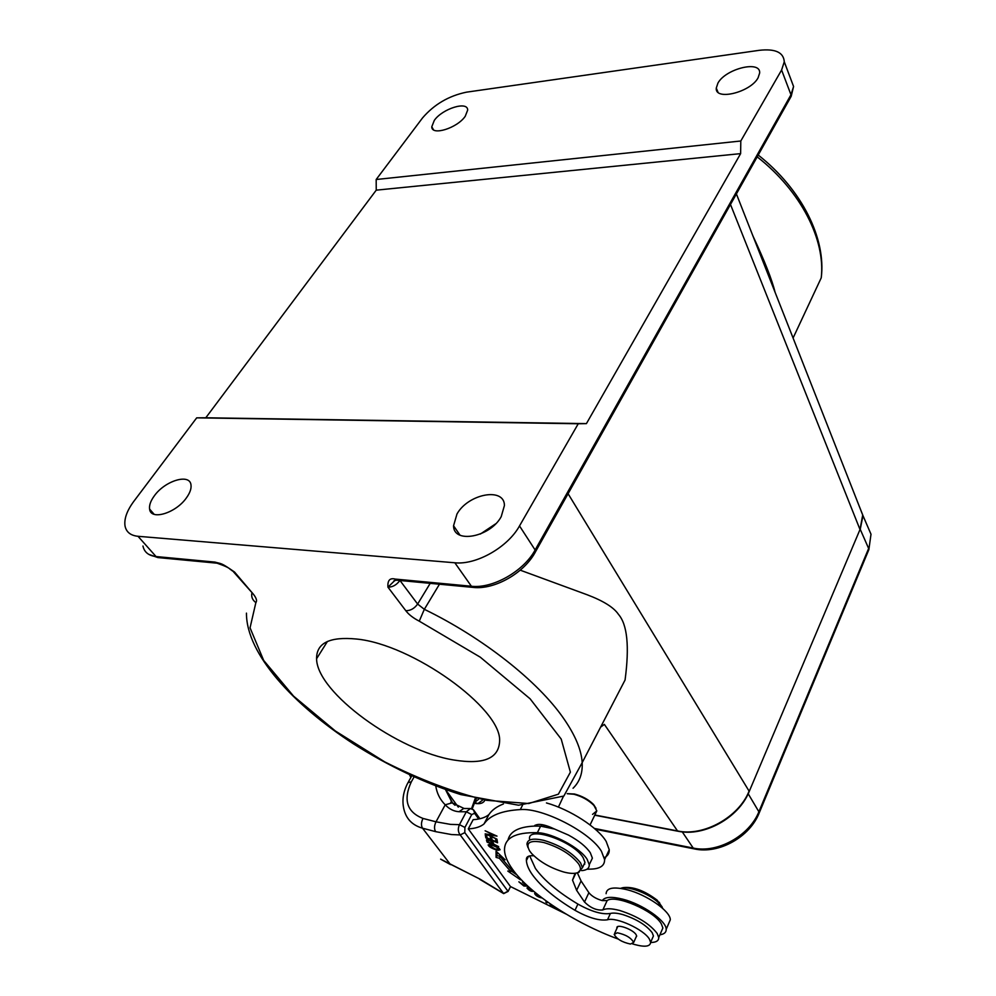<?xml version="1.0" encoding="UTF-8"?>
<svg xmlns="http://www.w3.org/2000/svg" width="996" height="996" viewBox="0 0 996 996"><rect width="100%" height="100%" fill="white"/><g stroke="black" fill="none" stroke-linecap="round" stroke-linejoin="round"><path stroke-width="1.49" d="M454.624 804.967L455.795 803.685M474.059 803.523L475.03 803.174M475.864 803.062L477.993 803.523L482.425 800.286M474.831 803.274L477.993 803.523M476.188 798.829L472.341 808.416M474.644 802.403L478.466 799.377M414.087 776.905L411.336 781.81C403.019 799.888 406.903 812.101 422.976 818.438L436.011 821.812L445.224 804.805L452.221 802.826L455.06 805.278M464.161 808.515L452.221 802.826L445.299 789.23L452.67 803.1M440.63 859.137L480.01 879.132L450.117 864.067L422.528 828.199C412.73 825.36 406.592 819.322 404.115 810.059C401.749 801.095 403.044 791.969 407.974 782.657L411.336 781.81M479.898 818.749L473.511 809.81L470.423 808.553L466.315 811.777L459.467 824.663L450.528 824.389L436.011 821.812C434.181 825.721 434.044 828.996 435.625 831.648L422.528 828.199C420.997 825.584 421.146 822.335 422.976 818.438M508.109 891.42L464.796 832.619L464.908 827.452L459.467 824.663C457.724 828.597 457.973 832.034 460.214 834.934L503.665 893.611L508.109 891.42L510.525 886.589M470.423 808.553L463.626 808.491L459.044 811.728C453.877 811.391 449.271 809.088 445.224 804.818C440.058 799.663 436.908 793.376 435.762 785.969M479.599 879.231L503.665 893.611M478.715 818.998L474.582 813.296L471.731 814.554L464.908 827.452M565.989 914.017L510.438 886.54L468.282 828.896L473.137 819.683C480.072 819.26 485.326 817.554 488.912 814.579C491.912 810.084 496.755 806.548 503.428 803.971M480.01 879.132L503.615 893.462L507.96 891.246M464.796 832.619L460.214 834.934L451.462 834.548L435.625 831.648M473.511 809.81L474.831 813.583M661.381 931.409L662.875 927.986L661.356 923.902C654.272 910.805 615.391 894.171 607.149 900.558L602.281 900.608C596.28 898.902 591.811 896.263 588.885 892.69L581.079 880.95L577.319 872.77M604.298 857.643C607.747 855.975 609.403 853.335 609.241 849.725L606.178 841.433C598.036 827.601 570.061 809.511 546.455 802.938M544.625 826.556L542.857 824.775M602.281 900.608C604.721 896.823 611.594 896.363 622.911 899.214C642.607 904.219 666.399 920.839 666.2 929.293C666.312 932.343 664.22 934.173 659.925 934.783M668.627 923.666L670.308 919.806C670.557 911.265 646.865 894.669 627.206 889.752C613.561 886.515 606.527 887.822 606.103 893.686M575.128 873.268L572.526 880.128L576.634 890.349L584.515 902.027C590.541 907.941 596.654 910.581 602.817 909.946C606.103 908.203 611.731 908.389 619.724 910.493C637.179 916.096 649.678 923.753 657.186 933.464L658.73 937.522C658.817 940.797 656.115 942.453 650.649 942.49M468.282 828.896C475.217 828.51 480.458 826.867 484.019 823.941C489.733 815.438 501.822 810.657 520.298 809.586C542.471 807.557 590.591 832.27 601.484 851.381L604.609 859.623C604.697 865.835 599.878 868.998 590.167 869.122L586.918 869.234M547.252 901.778L545.796 902.127L548.31 902.525M496.992 839.18L487.691 834.499L497.004 836.13L485.139 830.788L494.452 835.482L485.177 833.851L496.992 839.18M514.695 872.16L513.301 871.936L502.308 859.05L505.146 859.809L496.058 851.182L496.083 857.394L499.382 858.278L510.711 871.525L507.798 871.064L520.447 879.792L518.58 876.791M497.539 842.778L497.029 839.703L495.647 839.118L496.07 841.657L492.074 839.989L491.675 837.698L490.293 837.126L490.692 839.416L487.106 837.91L486.671 835.47L485.289 834.885L485.824 837.885L497.539 842.778M555.208 907.232L551.274 904.592M550.016 903.721L549.966 904.044C550.738 905.787 552.917 907.132 556.49 908.078M525.203 883.664L522.489 882.12L526.311 885.344L523.884 885.27L518.866 881.809L523.871 886.004L527.83 886.129M486.583 840.512L487.106 842.155L498.672 846.625L493.779 844.235L493.431 843.114C490.804 840.363 488.488 839.279 486.484 839.889L487.081 839.528M530.457 888.494L532.374 890.723L529.212 889.64L527.78 887.448L526.971 887.984C529.125 890.661 531.378 891.756 533.694 891.296M535.375 892.677L534.628 893.537C535.699 895.703 538.201 897.197 542.135 898.019M495.261 849.576L497.975 850.31L500.092 849.75C498.984 847.584 495.697 845.778 490.219 844.347L488.152 844.894C488.501 846.351 490.866 847.92 495.261 849.576L495.485 849.127M652.255 938.63L653.426 935.954L652.181 932.692C646.342 925.135 636.581 919.109 622.911 914.614C617.483 913.095 613.299 912.71 610.399 913.457C602.256 914.764 591.437 911.639 577.917 904.082C558.27 892.316 544.102 880.439 535.425 868.462L529.71 855.9M584.166 864.155L584.801 864.117M590.329 862.474L592.383 858.141L590.317 852.775C586.183 846.675 578.9 840.773 568.442 835.059L554.486 829.021C544.077 824.09 537.305 823.119 534.167 826.107C518.63 826.842 509.915 831.523 507.997 840.114M484.019 823.941L488.912 814.579M547.377 901.866L546.891 902.874M516.986 874.961L511.048 870.853M511.471 870.018L510.711 871.525M499.382 858.278L500.316 856.436L497.016 855.564L496.083 857.394M502.818 859.735L500.316 856.436M497.016 855.564L497.004 852.078M502.98 857.743L502.308 859.05M486.77 836.042L485.824 837.885M491.601 837.661L490.692 839.416M497.004 839.69L496.07 841.657M524.232 885.282L523.871 886.004M487.106 842.155L487.853 840.711M492.422 843.699L488.289 842.106L487.866 840.487C490.231 840.524 491.75 841.595 492.422 843.699L493.082 842.417M487.866 840.487L488.252 839.728M541.114 897.234L535.923 894.109L536.371 893.499M497.016 847.397L498.784 849.202L495 848.953L489.472 845.467C490.48 844.683 492.995 845.33 497.016 847.397L497.228 846.974M533.868 855.801C529.2 855.415 526.71 856.423 526.411 858.826L526.398 860.569C526.672 864.74 528.652 869.446 532.35 874.7C541.077 886.639 555.295 898.504 574.991 910.307C588.536 917.864 599.38 921.026 607.51 919.781C616.101 916.731 643.989 929.554 649.38 939.091L650.637 942.328C650.276 946.574 644.972 947.308 634.726 944.544L632.547 943.897M618.13 939.029C574.817 923.205 529.86 893.761 512.591 869.371C507.562 862.362 504.872 856.074 504.511 850.509C504.163 838.084 515.106 832.146 537.354 832.693C552.394 832.955 580.357 847.932 587.179 859.386L589.259 864.727C589.371 868.275 586.818 870.243 581.627 870.629M554.486 829.021L540.616 826.145L534.167 826.107M592.558 814.379L596.816 810.881L593.915 805.44C588.673 800.162 582 796.439 573.92 794.26L567.222 793.712M563.45 796.29L558.42 807.096M595.994 808.266L593.504 804.432C588.561 799.551 582.237 796.09 574.518 794.024L567.309 793.65M594.836 815.002L677.517 830.925L604.373 724.391L600.638 727.092M730.479 204.441L860.009 529.523L862.723 514.969L857.12 500.851M793.688 339.561L775.062 292.226C772.074 279.901 764.704 261.164 752.951 236.002M678.064 831.262L677.517 830.925C703.475 836.814 738.945 817.131 749.079 791.098L568.081 493.705M399.969 580.481L417.623 604.062C414.411 608.531 410.464 610.747 405.808 610.71C408.734 614.557 413.216 618.043 419.254 621.155L424.333 609.315C483.11 637.838 537.852 681.289 563.375 718.079C575.178 735.011 581.44 749.876 582.187 762.65L625.065 680.007C629.534 646.441 627.331 624.554 618.454 614.358C613.835 607.46 603.427 600.937 587.217 594.786L520.236 570.173M233.487 571.829L253.221 594.027C256.395 597.998 257.279 600.849 255.872 602.58C252.673 600.252 251.316 597.276 251.789 593.628M196.698 417.847L205.799 417.772L376.239 190.161L376.177 179.504L422.541 117.926C434.132 104.431 448.773 95.84 466.489 92.167L759.101 50.335C775.237 48.505 783.628 52.327 784.275 61.802L781.599 70.019L740.8 140.996L740.626 153.633L586.42 423.624L578.24 423.761L519.514 525.925C507.848 547.202 476.325 565.143 454.848 562.777L137.996 536.296C130.576 535.524 126.255 532.076 125.023 525.95C124.002 518.879 126.94 510.662 133.838 501.324L196.698 417.847L578.24 423.761M217.041 563.176L214.949 562.093C222.033 564.147 220.514 562.304 234.558 572.065L230.263 569.388M405.808 610.71L387.954 587.179C387.432 580.419 389.847 577.717 395.175 579.074L397.167 580.22L473.088 587.403M356.356 639.021C329.688 636.456 316.429 643.03 316.579 658.742C316.828 692.618 397.927 751.208 453.952 760.023C483.932 764.878 499.158 758.404 499.631 740.601C500.963 708.156 412.207 644.175 356.356 639.021M399.894 580.481C396.595 584.938 392.623 587.179 387.954 587.179L395.001 580.319M480.346 534.043L495.622 523.846M456.977 514.011L453.554 525.776C453.367 544.053 490.181 537.33 501.212 516.663L504.424 505.52C504.524 486.907 468.17 493.73 456.977 514.011M154.318 495.859C150.645 500.876 149.076 505.283 149.599 509.081C150.62 520.784 175.894 513.177 186.476 497.788C189.975 492.896 191.481 488.625 190.995 484.965C189.937 473.137 165 480.67 154.318 495.859M376.177 179.504L740.8 140.996M434.318 120.367L431.778 126.766C431.442 136.128 457.214 128.173 465.232 116.295L467.659 110.108C467.908 100.683 442.411 108.639 434.318 120.367M758.093 77.8L759.637 73.082C761.006 59.997 725.698 68.662 717.942 83.079L716.273 88.084C714.742 101.019 750.436 92.454 758.093 77.8M376.239 190.161L740.626 153.633M205.799 417.772L586.42 423.624M635.896 937.46L636.681 936.153L636.12 934.721C632.97 929.243 616.026 923.329 616.885 927.973L616.935 928.297M583.17 866.234L584.988 862.412L583.121 857.618C573.522 841.147 527.108 825.335 529.586 839.118M617.333 932.791C625.662 934.559 631.115 937.784 633.68 942.465L630.468 944.046C622.139 942.253 616.711 939.041 614.183 934.385L617.333 932.791M527.93 847.484L526.984 844.297C527.208 839.192 532.885 837.897 544.015 840.425C560.524 845.467 572.712 852.962 580.581 862.922L582.473 867.69L577.954 872.596M529.772 851.169C524.967 842.579 529.673 839.703 543.891 842.541C559.565 847.347 571.156 854.468 578.639 863.906C581.44 868.4 580.967 871.363 577.219 872.795C574.094 873.803 569.625 873.542 563.786 872.023C550.527 868.039 539.807 861.876 531.64 853.522L529.772 851.169M663.087 908.763L657.783 902.077C648.047 893.126 627.331 885.544 620.545 888.37M662.228 907.082L657.123 900.135C644.424 890.561 633.07 886.403 623.073 887.635L621.342 888.133M471.544 808.64L475.167 798.58M410.9 777.44L409.518 774.813M451.3 801.593L450.839 802.452M471.731 814.554L466.315 811.777L459.044 811.728M602.817 909.946L607.149 900.558M584.515 902.027L588.885 892.69M520.298 809.586L522.489 805.303M581.079 880.95L576.634 890.349M497.975 850.31L498.324 849.625M574.991 910.307L577.917 904.082M527.357 856.933L526.411 858.826M610.399 913.457L607.51 919.781M540.616 826.145L537.354 832.693M678.064 831.249C704.272 836.926 738.845 817.766 749.204 791.496L860.009 529.523L749.054 791.845M246.448 613.138C246.298 654.347 294.007 705.18 353.406 743.813C388.701 766.148 424.508 783.08 460.812 794.596L518.567 805.216L563.848 796.041L582.187 762.65C582.71 773.282 579.672 781.823 573.049 788.259M419.254 621.155L480.321 657.211L530.109 698.806L561.209 739.069L570.384 772.149L558.395 794.186L528.776 803.535L486.459 800.311C453.715 792.355 419.789 779.544 384.705 761.865L335.403 731.027L293.534 696.104L263.679 660.423L250.046 627.816L255.872 602.58M793.426 337.295L821.239 277.834C825.572 240.036 801.27 191.369 757.197 156.858M519.514 525.925L535.126 549.991L790.973 94.757L793.575 86.503L790.774 79.058M790.226 98.031L790.973 94.757L781.599 70.019M395.175 579.074L471.394 586.246C492.734 588.823 523.796 571.181 535.126 549.991L535.674 551.435L534.939 552.768M784.275 61.802L793.575 86.503L791.185 96.326L535.674 551.435C524.668 572.887 494.651 589.881 473.349 587.428L471.394 586.246L454.848 562.777M231.944 570.633L234.558 572.065L253.221 594.027M137.996 536.296L156.048 556.552L214.949 562.093M430.197 583.345L417.623 604.062L424.333 609.315L439.46 584.229M142.963 546.032C144.283 552.195 148.641 555.706 156.048 556.552L158.152 557.598L216.755 563.151M867.416 551.398L868.861 549.643L871.002 534.23L865.362 521.194M748.195 793.75L759.35 812.562C750.038 837.038 718.838 854.282 694.61 848.966L693.204 848.057C717.469 853.535 749.552 835.756 758.989 811.503L868.637 548.472L860.295 529.461M783.429 313.479L862.735 515.094L871.002 534.23L868.861 549.643L758.989 813.433M594.388 828.435L693.204 848.057L682.26 831.872M859.536 530.631L860.096 529.972M542.048 824.626L541.264 826.182M474.955 802.988L474.308 802.913M475.54 800.274L475.814 803.037M472.216 808.864L475.59 800.174M458.309 807.146L445.561 789.591M408.435 781.835L411.784 775.859M475.739 803.523C477.594 803.66 482.251 804.357 484.591 800.759M440.842 859.299L450.541 864.615M474.606 813.321L474.295 812.064M658.73 937.522L662.875 927.986M604.609 859.623L609.241 849.725M572.526 880.128L575.85 873.156M534.927 892.914L534.628 893.537M499.208 848.393L498.784 849.202M490.069 844.322L489.634 845.156M528.565 856.224L526.398 860.569M653.426 935.954L650.637 942.328M548.398 827.29L548.796 826.493M590.055 824.949L596.816 810.881M775.062 292.226L736.393 193.909M327.435 641.449L316.579 658.742M395.922 579.797L393.918 581.378M393.881 581.415C393.408 580.768 394.428 580.357 396.956 580.207M453.554 525.776L460.04 535.188M431.778 126.766L433.472 129.766M716.273 88.084L717.967 92.167M157.854 557.573L148.665 554.311M230.188 569.326C229.18 567.907 224.785 565.865 217.028 563.176M149.599 509.081L154.143 514.31M821.239 277.834C826.282 238.567 801.83 189.365 758.217 155.04M694.187 848.878L595.284 829.22M862.785 516.625L860.096 529.959M594.737 815.214L677.903 831.224M593.541 804.457L593.915 805.44M534.591 826.095L535.014 825.248M592.383 858.141L589.259 864.727M616.885 927.973L617.408 926.828M633.68 942.465L636.631 935.829M614.694 933.264L617.669 926.666M582.473 867.69L584.988 862.412M577.219 872.795L579.074 872.284M666.2 929.293L670.308 919.806M659.315 902.289L660.186 904.43"/></g></svg>

